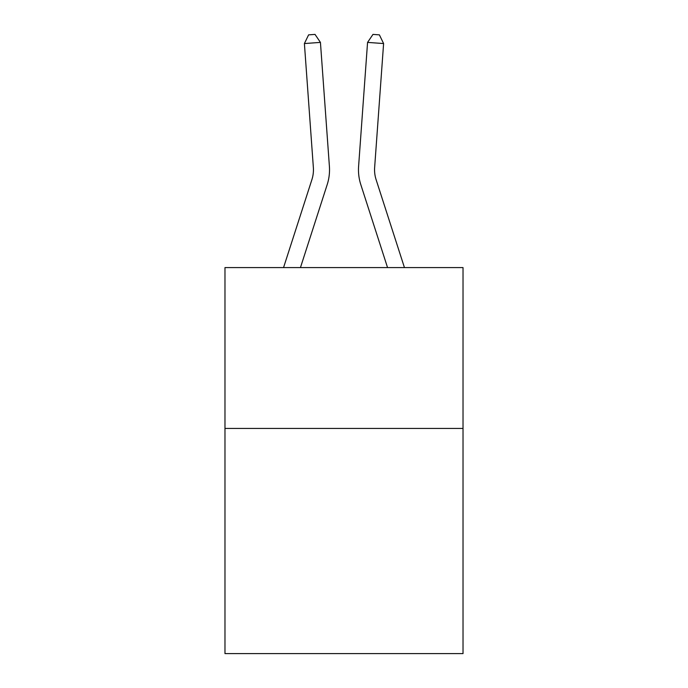 <?xml version="1.0" encoding="UTF-8"?>
<svg xmlns="http://www.w3.org/2000/svg" width="688" height="688" viewBox="0 0 688 688"><rect width="100%" height="100%" fill="white"/><g stroke="black" fill="none" stroke-linecap="round" stroke-linejoin="round"><path stroke-width="1.03" d="M463.024 428.426L463.024 653.6L224.976 653.6L224.976 267.589L463.024 267.589L463.024 428.426L224.976 428.426M283.551 267.589L311.888 179.671A32.164 32.164 0 0 0 313.358 167.476L304.397 43.55L320.436 42.398L329.397 166.315A48.255 48.255 0 0 1 327.196 184.608L300.45 267.589M404.449 267.589L376.112 179.671A32.164 32.164 0 0 1 374.642 167.476L383.603 43.55L367.564 42.398L358.603 166.315A48.255 48.255 0 0 0 360.804 184.608L387.55 267.589M311.888 179.671A32.164 32.164 0 0 0 313.358 167.476A32.164 32.164 0 0 1 311.888 179.671A32.164 32.164 0 0 0 313.358 167.476A32.164 32.164 0 0 1 311.888 179.671A32.164 32.164 0 0 0 313.358 167.476A32.164 32.164 0 0 1 311.888 179.671A32.164 32.164 0 0 0 313.358 167.476A32.164 32.164 0 0 1 311.888 179.671A32.164 32.164 0 0 0 313.358 167.476M367.564 42.398L358.603 166.315L367.564 42.398L358.603 166.315L367.564 42.398L358.603 166.315L367.564 42.398L358.603 166.315L367.564 42.398L358.603 166.315L367.564 42.398L372.982 34.4L379.398 34.864L383.603 43.55M376.112 179.671A32.164 32.164 0 0 1 374.642 167.476A32.164 32.164 0 0 0 376.112 179.671A32.164 32.164 0 0 1 374.642 167.476A32.164 32.164 0 0 0 376.112 179.671A32.164 32.164 0 0 1 374.642 167.476A32.164 32.164 0 0 0 376.112 179.671A32.164 32.164 0 0 1 374.642 167.476A32.164 32.164 0 0 0 376.112 179.671A32.164 32.164 0 0 1 374.642 167.476M304.397 43.55L308.602 34.864L315.018 34.4L320.436 42.398"/></g></svg>
